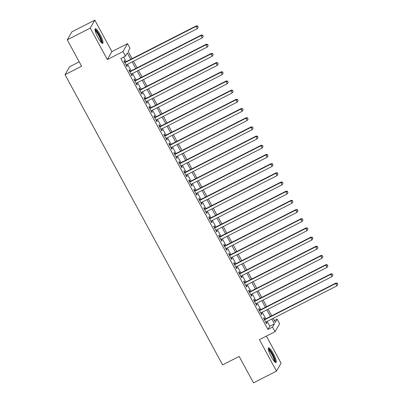 <?xml version="1.0" encoding="UTF-8"?>
<svg xmlns="http://www.w3.org/2000/svg" width="403" height="403" viewBox="0 0 403 403"><rect width="100%" height="100%" fill="white"/><g stroke="black" fill="none" stroke-linecap="round" stroke-linejoin="round"><path stroke-width="0.6" d="M273.264 353.537A8.216 1.632 63 0 0 268.569 347.89A8.216 1.632 63 0 0 271.34 356.887A8.216 1.632 63 0 0 276.035 362.529A8.216 1.632 63 0 0 273.264 353.537M99.984 34.386A8.216 1.632 63 0 0 95.284 28.744A8.216 1.632 63 0 0 98.055 37.736A8.216 1.632 63 0 0 102.75 43.378A8.216 1.632 63 0 0 99.984 34.386M274.312 320.597L277.133 319.156L279.627 323.745L275.053 331.689L272.559 327.1L274.413 323.876L271.798 319.06M79.21 61.835L69.613 66.727L65.039 74.671L222.617 364.891L239.17 356.443L253.507 382.85L276.498 371.123L281.072 363.179L266.378 336.117M65.039 74.671L81.592 66.228L67.256 39.821L71.83 31.877L94.821 20.15L90.247 28.094L107.329 59.548L122.96 51.574L127.534 43.63L130.028 48.224L128.174 51.443L132.078 58.637M107.329 59.548L111.903 51.604L94.821 20.15M111.903 51.604L127.534 43.63M67.256 39.821L90.247 28.094M264.801 319.312L263.93 317.705L263.622 318.244L266.615 323.755L266.922 323.216L266.212 321.906M259.819 310.129L258.943 308.522L258.635 309.061L261.628 314.572L261.935 314.033L261.225 312.723M254.832 300.945L253.955 299.338L253.648 299.877L256.64 305.388L256.948 304.849L256.237 303.54M249.845 291.762L248.973 290.155L248.661 290.689L251.653 296.2L251.961 295.666L251.25 294.356M244.858 282.579L243.986 280.972L243.674 281.506L246.666 287.017L246.979 286.483L246.263 285.173M239.871 273.395L238.999 271.788L238.687 272.322L241.679 277.833L241.991 277.299L241.276 275.984M234.884 264.212L234.012 262.6L233.705 263.139L236.692 268.65L237.004 268.111L236.294 266.801M229.896 255.023L229.025 253.416L228.718 253.955L231.71 259.467L232.017 258.928L231.307 257.618M224.909 245.84L224.038 244.233L223.73 244.772L226.723 250.283L227.03 249.744L226.32 248.434M219.922 236.657L219.051 235.05L218.743 235.589L221.736 241.095L222.043 240.561L221.333 239.251M214.935 227.473L214.064 225.866L213.756 226.4L216.749 231.911L217.056 231.377L216.346 230.068M209.953 218.29L209.076 216.683L208.769 217.217L211.761 222.728L212.069 222.194L211.358 220.879M204.966 209.107L204.089 207.5L203.782 208.034L206.774 213.545L207.082 213.006L206.371 211.696M199.979 199.918L199.107 198.311L198.795 198.85L201.787 204.361L202.099 203.822L201.384 202.513M194.992 190.735L194.12 189.128L193.808 189.667L196.8 195.178L197.112 194.639L196.397 193.329M190.004 181.552L189.133 179.945L188.821 180.484L191.813 185.99L192.125 185.456L191.41 184.146M185.017 172.368L184.146 170.761L183.839 171.295L186.826 176.806L187.138 176.272L186.428 174.962M180.03 163.185L179.159 161.578L178.851 162.112L181.844 167.623L182.151 167.089L181.441 165.774M175.043 154.001L174.172 152.394L173.864 152.928L176.857 158.439L177.164 157.9L176.454 156.591M170.056 144.813L169.184 143.206L168.877 143.745L171.869 149.256L172.177 148.717L171.466 147.407M165.074 135.63L164.197 134.023L163.89 134.562L166.882 140.073L167.19 139.534L166.479 138.224M160.087 126.446L159.21 124.839L158.903 125.378L161.895 130.889L162.202 130.35L161.492 129.041M155.1 117.263L154.228 115.656L153.916 116.19L156.908 121.701L157.215 121.167L156.505 119.857M150.112 108.08L149.241 106.473L148.929 107.007L151.921 112.518L152.233 111.984L151.518 110.674M145.125 98.896L144.254 97.289L143.942 97.823L146.934 103.334L147.246 102.795L146.531 101.485M140.138 89.708L139.267 88.101L138.954 88.64L141.947 94.151L142.259 93.612L141.549 92.302M135.151 80.524L134.28 78.917L133.972 79.456L136.965 84.968L137.272 84.428L136.562 83.119M130.164 71.341L129.292 69.734L128.985 70.273L131.977 75.784L132.285 75.245L131.574 73.935M130.763 59.306L127.308 52.944L125.454 56.163L120.855 58.511L267.96 329.442L269.814 326.223L267.199 321.403M265.789 318.813L262.212 312.219M260.806 309.625L257.225 303.036M255.819 300.442L252.238 293.852M250.832 291.258L247.251 284.669M245.845 282.075L242.263 275.481M240.858 272.891L237.281 266.297M235.871 263.708L232.294 257.114M230.884 254.52L227.307 247.931M225.897 245.336L222.32 238.747M220.909 236.153L217.333 229.564M215.922 226.97L212.346 220.376M210.94 217.786L207.359 211.192M205.953 208.603L202.371 202.009M200.966 199.414L197.384 192.825M195.979 190.231L192.397 183.642M190.992 181.048L187.415 174.459M186.005 171.864L182.428 165.275M181.018 162.681L177.441 156.087M176.03 153.498L172.454 146.904M171.043 144.309L167.467 137.72M166.061 135.126L162.48 128.537M161.074 125.943L157.492 119.353M156.087 116.759L152.505 110.17M151.1 107.576L147.518 100.982M146.113 98.392L142.536 91.798M141.126 89.209L137.549 82.615M136.138 80.021L132.562 73.432M131.151 70.837L127.575 64.248M126.164 61.654L123.676 57.07M125.177 62.158L124.305 60.551L123.998 61.085L126.99 66.596L127.298 66.062L126.587 64.752M275.053 331.689L259.421 339.664L276.498 371.123M267.96 329.442L272.559 327.1M125.454 56.163L122.96 51.574M273.113 318.385L275.279 322.375L277.133 319.156M133.489 61.231L137.065 67.82M138.476 70.414L142.052 77.003M143.463 79.598L147.04 86.192M148.45 88.781L152.027 95.375M153.437 97.964L157.014 104.558M158.419 107.153L162.001 113.742M163.406 116.336L166.988 122.925M168.394 125.519L171.975 132.108M173.381 134.703L176.962 141.297M178.368 143.886L181.944 150.48M183.355 153.069L186.932 159.664M188.342 162.258L191.919 168.847M193.329 171.441L196.906 178.03M198.316 180.625L201.893 187.214M203.298 189.808L206.88 196.397M208.286 198.991L211.867 205.585M213.273 208.175L216.854 214.769M218.26 217.358L221.841 223.952M223.247 226.546L226.824 233.136M228.234 235.73L231.811 242.319M233.221 244.913L236.798 251.502M238.208 254.097L241.785 260.691M243.195 263.28L246.772 269.874M248.183 272.463L251.759 279.057M253.165 281.652L256.746 288.241M258.152 290.835L261.733 297.424M263.139 300.018L266.721 306.607M268.126 309.202L271.708 315.796M270.388 316.466L266.811 309.872M265.401 307.282L261.824 300.688M260.414 298.099L256.837 291.505M255.431 288.911L251.85 282.322M250.444 279.727L246.863 273.138M245.457 270.544L241.876 263.955M240.47 261.361L236.888 254.767M235.483 252.177L231.906 245.583M230.496 242.994L226.919 236.4M225.509 233.805L221.932 227.216M220.522 224.622L216.945 218.033M215.534 215.439L211.958 208.85M210.547 206.255L206.971 199.661M205.565 197.072L201.984 190.478M200.578 187.889L196.996 181.295M195.591 178.7L192.009 172.111M190.604 169.517L187.022 162.928M185.617 160.334L182.04 153.745M180.63 151.15L177.053 144.561M175.643 141.967L172.066 135.373M170.655 132.783L167.079 126.189M165.668 123.595L162.092 117.006M160.686 114.412L157.105 107.823M155.699 105.228L152.117 98.639M150.712 96.045L147.13 89.456M145.725 86.862L142.143 80.268M140.738 77.678L137.161 71.084M135.751 68.495L132.174 61.901M269.814 326.223L274.413 323.876M126.829 66.299L127.298 66.062M131.816 75.487L132.285 75.245M136.803 84.67L137.272 84.428M141.785 93.854L142.259 93.612M146.773 103.037L147.246 102.795M151.76 112.22L152.233 111.984M156.747 121.404L157.215 121.167M161.734 130.592L162.202 130.35M166.721 139.776L167.19 139.534M171.708 148.959L172.177 148.717M176.695 158.142L177.164 157.9M181.682 167.326L182.151 167.089M186.665 176.509L187.138 176.272M191.652 185.697L192.125 185.456M196.639 194.881L197.112 194.639M201.626 204.064L202.099 203.822M206.613 213.247L207.082 213.006M211.6 222.431L212.069 222.194M216.587 231.614L217.056 231.377M221.574 240.803L222.043 240.561M226.562 249.986L227.03 249.744M231.549 259.169L232.017 258.928M236.531 268.353L237.004 268.111M241.518 277.536L241.991 277.299M246.505 286.719L246.979 286.483M251.492 295.903L251.961 295.666M256.479 305.091L256.948 304.849M261.466 314.275L261.935 314.033M266.454 323.458L266.922 323.216M124.87 62.697L196.049 26.381L197.299 28.678L126.119 64.989M124.708 62.4L196.357 25.847L196.049 26.381L197.712 26.301L198.211 27.218L197.712 26.301M197.838 26.084L196.357 25.847M197.299 28.678L198.211 27.218M95.058 30.099A7.113 1.416 -117 0 1 99.118 34.985A7.113 1.416 -117 0 1 101.521 42.768M101.007 42.219A6.584 1.31 63 0 0 98.594 35.328A6.584 1.31 63 0 0 95.199 30.835M102.231 43.312A8.166 1.622 63 0 0 99.239 34.774A8.166 1.622 63 0 0 95.032 29.202M268.343 349.25A7.113 1.416 -117 0 1 271.733 352.963A7.113 1.416 -117 0 1 274.896 360.232A7.113 1.416 -117 0 1 274.806 361.914M274.292 361.37A6.584 1.31 63 0 0 274.191 360.121A6.584 1.31 63 0 0 271.642 354.046A6.584 1.31 63 0 0 268.484 349.985M275.516 362.463A8.166 1.622 63 0 0 275.39 360.917A8.166 1.622 63 0 0 272.232 353.391A8.166 1.622 63 0 0 268.317 348.353M129.857 71.88L201.037 35.565L202.281 37.862L131.101 74.172M129.695 71.583L201.344 35.031L201.037 35.565L202.699 35.484L203.198 36.401L202.699 35.484M202.82 35.268L201.344 35.031M202.281 37.862L203.198 36.401M134.844 81.063L206.024 44.753L207.268 47.045L136.088 83.361M134.683 80.766L206.331 44.214L206.024 44.753L207.686 44.668L208.185 45.589L207.686 44.668M207.807 44.456L206.331 44.214M207.268 47.045L208.185 45.589M139.831 90.247L211.011 53.937L212.255 56.229L141.075 92.544M139.67 89.95L211.318 53.398L211.011 53.937L212.673 53.851L213.172 54.773L212.673 53.851M212.794 53.639L211.318 53.398M212.255 56.229L213.172 54.773M144.818 99.43L215.998 63.12L217.242 65.417L146.062 101.727M144.657 99.133L216.305 62.581L215.998 63.12L217.66 63.039L218.159 63.956L217.66 63.039M217.781 62.823L216.305 62.581M217.242 65.417L218.159 63.956M149.805 108.614L220.985 72.303L222.229 74.6L151.049 110.911M149.644 108.316L221.292 71.764L220.985 72.303L222.647 72.223L223.141 73.139L222.647 72.223M222.768 72.006L221.292 71.764M222.229 74.6L223.141 73.139M154.787 117.802L225.967 81.487L227.216 83.784L156.037 120.094M154.626 117.505L226.279 80.953L225.967 81.487L227.63 81.406L228.128 82.323L227.63 81.406M227.755 81.189L226.279 80.953M227.216 83.784L228.128 82.323M159.774 126.985L230.954 90.67L232.204 92.967L161.024 129.277M159.613 126.688L231.267 90.136L230.954 90.67L232.617 90.589L233.115 91.506L232.617 90.589M232.743 90.373L231.267 90.136M232.204 92.967L233.115 91.506M164.762 136.169L235.941 99.853L237.191 102.15L166.011 138.466M164.6 135.871L236.254 99.319L235.941 99.853L237.604 99.773L238.102 100.69L237.604 99.773M237.73 99.561L236.254 99.319M237.191 102.15L238.102 100.69M169.749 145.352L240.929 109.042L242.178 111.334L170.998 147.649M169.587 145.055L241.236 108.503L240.929 109.042L242.591 108.956L243.09 109.878L242.591 108.956M242.717 108.745L241.236 108.503M242.178 111.334L243.09 109.878M174.736 154.535L245.916 118.225L247.16 120.522L175.98 156.832M174.575 154.238L246.223 117.686L245.916 118.225L247.578 118.139L248.077 119.061L247.578 118.139M247.704 117.928L246.223 117.686M247.16 120.522L248.077 119.061M179.723 163.719L250.903 127.408L252.147 129.706L180.967 166.016M179.562 163.422L251.21 126.869L250.903 127.408L252.565 127.328L253.064 128.245L252.565 127.328M252.686 127.111L251.21 126.869M252.147 129.706L253.064 128.245M184.71 172.902L255.89 136.592L257.134 138.889L185.954 175.199M184.549 172.61L256.197 136.058L255.89 136.592L257.552 136.511L258.051 137.428L257.552 136.511M257.673 136.295L256.197 136.058M257.134 138.889L258.051 137.428M189.697 182.091L260.877 145.775L262.121 148.072L190.941 184.383M189.536 181.793L261.184 145.241L260.877 145.775L262.539 145.695L263.038 146.611L262.539 145.695M262.66 145.478L261.184 145.241M262.121 148.072L263.038 146.611M194.684 191.274L265.864 154.959L267.108 157.256L195.929 193.571M194.523 190.977L266.171 154.425L265.864 154.959L267.527 154.878L268.025 155.795L267.527 154.878M267.647 154.666L266.171 154.425M267.108 157.256L268.025 155.795M199.666 200.457L270.846 164.147L272.096 166.439L200.916 202.754M199.505 200.16L271.159 163.608L270.846 164.147L272.509 164.061L273.007 164.983L272.509 164.061M272.635 163.85L271.159 163.608M272.096 166.439L273.007 164.983M204.653 209.641L275.833 173.33L277.083 175.627L205.903 211.938M204.492 209.343L276.146 172.791L275.833 173.33L277.496 173.245L277.994 174.167L277.496 173.245M277.622 173.033L276.146 172.791M277.083 175.627L277.994 174.167M209.641 218.824L280.82 182.514L282.07 184.811L210.89 221.121M209.479 218.527L281.133 181.975L280.82 182.514L282.483 182.433L282.982 183.35L282.483 182.433M282.609 182.216L281.133 181.975M282.07 184.811L282.982 183.35M214.628 228.007L285.808 191.697L287.057 193.994L215.877 230.304M214.467 227.715L286.12 191.163L285.808 191.697L287.47 191.616L287.969 192.533L287.47 191.616M287.596 191.4L286.12 191.163M287.057 193.994L287.969 192.533M219.615 237.196L290.795 200.88L292.044 203.177L220.864 239.488M219.454 236.899L291.102 200.346L290.795 200.88L292.457 200.8L292.956 201.717L292.457 200.8M292.583 200.583L291.102 200.346M292.044 203.177L292.956 201.717M224.602 246.379L295.782 210.064L297.026 212.361L225.846 248.676M224.441 246.082L296.089 209.53L295.782 210.064L297.444 209.983L297.943 210.9L297.444 209.983M297.565 209.767L296.089 209.53M297.026 212.361L297.943 210.9M229.589 255.562L300.769 219.252L302.013 221.544L230.833 257.86M229.428 255.265L301.076 218.713L300.769 219.252L302.431 219.167L302.93 220.088L302.431 219.167M302.552 218.955L301.076 218.713M302.013 221.544L302.93 220.088M234.576 264.746L305.756 228.436L307 230.733L235.82 267.043M234.415 264.449L306.063 227.897L305.756 228.436L307.418 228.35L307.917 229.272L307.418 228.35M307.539 228.138L306.063 227.897M307 230.733L307.917 229.272M239.563 273.929L310.743 237.619L311.987 239.916L240.808 276.226M239.402 273.632L311.051 237.08L310.743 237.619L312.406 237.538L312.904 238.455L312.406 237.538M312.526 237.322L311.051 237.08M311.987 239.916L312.904 238.455M244.55 283.113L315.73 246.802L316.975 249.099L245.795 285.41M244.389 282.815L316.038 246.268L315.73 246.802L317.393 246.722L317.891 247.638L317.393 246.722M317.514 246.505L316.038 246.268M316.975 249.099L317.891 247.638M249.533 292.301L320.712 255.986L321.962 258.283L250.782 294.593M249.371 292.004L321.025 255.452L320.712 255.986L322.375 255.905L322.874 256.822L322.375 255.905M322.501 255.688L321.025 255.452M321.962 258.283L322.874 256.822M254.52 301.484L325.7 265.169L326.949 267.466L255.769 303.781M254.358 301.187L326.012 264.635L325.7 265.169L327.362 265.088L327.861 266.005L327.362 265.088M327.488 264.872L326.012 264.635M326.949 267.466L327.861 266.005M259.507 310.668L330.687 274.357L331.936 276.649L260.756 312.965M259.346 310.37L330.999 273.818L330.687 274.357L332.349 274.272L332.848 275.194L332.349 274.272M332.475 274.06L330.999 273.818M331.936 276.649L332.848 275.194M264.494 319.851L335.674 283.541L336.923 285.833L265.743 322.148M264.333 319.554L335.981 283.002L335.674 283.541L337.336 283.455L337.835 284.377L337.336 283.455M337.462 283.244L335.981 283.002M336.923 285.833L337.835 284.377"/></g></svg>
